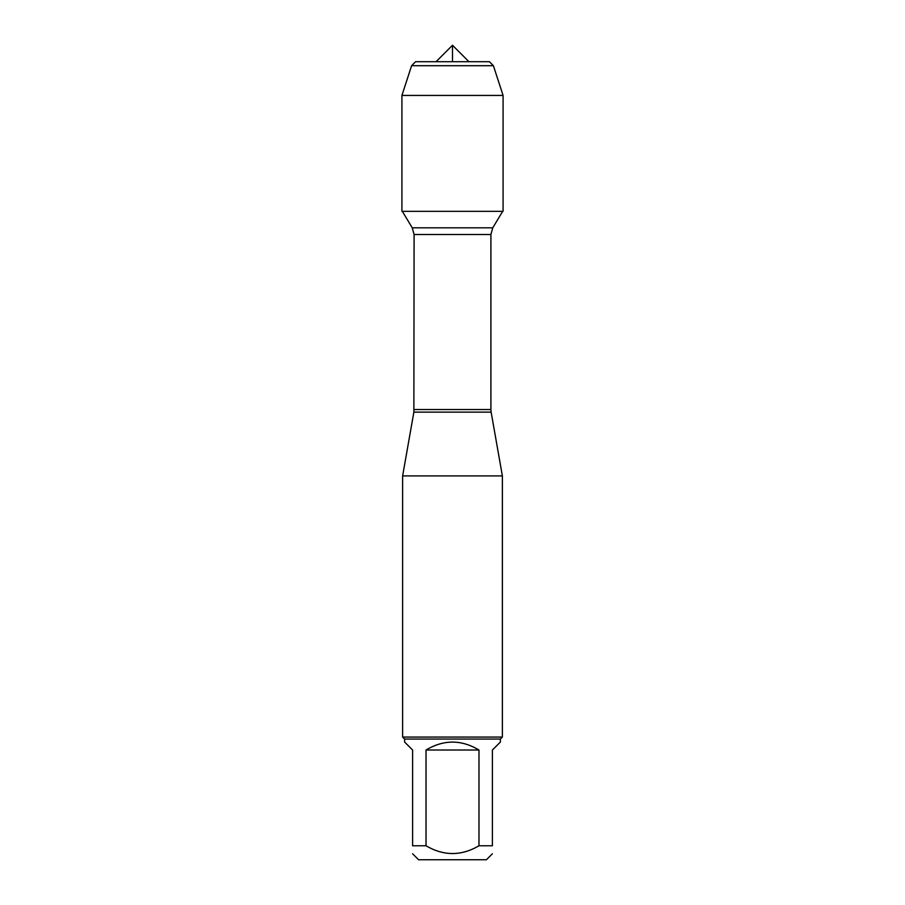 <?xml version="1.0" encoding="UTF-8"?>
<svg xmlns="http://www.w3.org/2000/svg" width="905" height="905" viewBox="0 0 905 905"><rect width="100%" height="100%" fill="white"/><g stroke="black" fill="none" stroke-linecap="round" stroke-linejoin="round"><path stroke-width="1.36" d="M402.34 211.34L412.239 227.822L414.094 234.497L413.868 412.137L491.132 412.137L502.377 475.917L402.623 475.917L402.623 737.055L502.377 737.055L502.377 475.917M492.399 853.766L486.415 859.75L418.585 859.75L412.601 853.766M478.971 750.019C461.324 739.464 443.676 739.464 426.029 750.019L478.971 750.019L478.971 845.779C461.324 856.119 443.688 856.119 426.029 845.779L412.601 845.779C412.601 856.119 412.601 856.119 412.601 845.779L412.601 750.019L404.614 742.043L404.614 739.046L500.386 739.046L500.386 742.043L492.399 750.019L492.399 845.779C492.399 856.119 492.399 856.119 492.399 845.779L478.971 845.779M426.029 750.019L426.029 845.779M500.386 739.046L502.377 737.055M411.605 65.703L493.395 65.703L489.413 61.71L415.587 61.71L411.605 65.703L401.922 95.432L401.922 211.34L503.078 211.34L503.078 95.432L401.922 95.432L411.605 65.703L415.587 61.71L436.04 61.71L452.5 45.25L452.5 61.71M493.395 65.703L503.078 95.432M436.04 61.71L452.5 45.25L468.96 61.71M414.094 409.546L490.906 409.546L490.906 234.497L414.094 234.497M412.239 227.822L492.761 227.822L502.66 211.34M413.868 412.137L402.623 475.917M490.906 234.497L492.761 227.822M491.132 412.137L490.906 409.546M404.614 739.046L402.623 737.055"/></g></svg>
